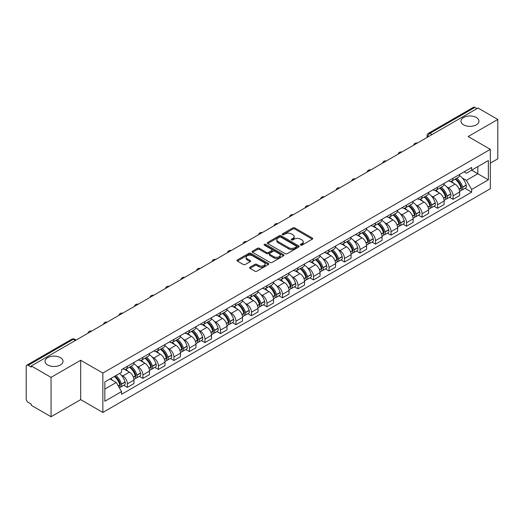 <?xml version="1.0" encoding="UTF-8"?>
<svg xmlns="http://www.w3.org/2000/svg" width="524" height="524" viewBox="0 0 524 524"><rect width="100%" height="100%" fill="white"/><g stroke="black" fill="none" stroke-linecap="round" stroke-linejoin="round"><path stroke-width="0.79" d="M300.599 245.153A0.963 0.557 0 0 0 301.968 245.153L312.33 239.167A1.382 0.799 0 0 0 312.736 238.603A1.382 0.799 0 0 0 312.33 238.04L294.77 227.901A1.382 0.799 0 0 0 292.818 227.901L282.449 233.887A0.963 0.557 0 0 0 282.167 234.28A0.963 0.557 0 0 0 282.449 234.673A0.963 0.557 0 0 0 283.818 234.673L285.154 233.901A4.415 2.548 0 0 1 291.403 233.901L292.864 234.745A4.415 2.548 0 0 1 294.161 236.547A4.415 2.548 0 0 1 292.864 238.355L291.527 239.127A0.963 0.557 0 0 0 291.239 239.52A0.963 0.557 0 0 0 291.527 239.913A0.963 0.557 0 0 0 292.89 239.913L294.233 239.141A4.415 2.548 0 0 1 300.475 239.141L301.942 239.985A4.415 2.548 0 0 1 303.232 241.787A4.415 2.548 0 0 1 301.942 243.594L300.599 244.367A0.963 0.557 0 0 0 300.317 244.76A0.963 0.557 0 0 0 300.599 245.153L300.599 244.367M60.398 357.63A9 5.194 0 0 0 50.592 356.503A9 5.194 0 0 0 45.038 361.305A9 5.194 0 0 0 47.671 364.979A9 5.194 0 0 0 57.476 366.099A9 5.194 0 0 0 63.031 361.305A9 5.194 0 0 0 60.398 357.63M476.329 117.494A9 5.194 0 0 0 466.524 116.367A9 5.194 0 0 0 460.969 121.168A9 5.194 0 0 0 463.602 124.843A9 5.194 0 0 0 473.408 125.97A9 5.194 0 0 0 478.962 121.168A9 5.194 0 0 0 476.329 117.494M249.981 267.227A1.382 0.799 0 0 0 249.575 267.79A1.382 0.799 0 0 0 249.981 268.353L254.906 271.196A1.382 0.799 0 0 0 256.858 271.196L268.373 264.548A1.382 0.799 0 0 0 268.779 263.985A1.382 0.799 0 0 0 268.373 263.421L250.813 253.282A1.382 0.799 0 0 0 248.861 253.282L237.346 259.93A1.382 0.799 0 0 0 236.94 260.493A1.382 0.799 0 0 0 237.346 261.057L243.3 264.489A1.382 0.799 0 0 0 245.245 264.489L250.177 261.646A1.382 0.799 0 0 0 250.577 261.083A1.382 0.799 0 0 0 250.177 260.52L247.223 258.817A3.694 2.129 0 0 1 246.142 257.31A3.694 2.129 0 0 1 248.422 255.339A3.694 2.129 0 0 1 252.444 255.804L264.004 262.478A3.694 2.129 0 0 1 265.092 263.985A3.694 2.129 0 0 1 262.812 265.956A3.694 2.129 0 0 1 258.784 265.491L256.858 264.378A1.382 0.799 0 0 0 254.906 264.378L249.981 267.227L249.981 268.353M102.848 373.068L80.676 360.27L51.051 377.372L31.27 365.955L478.019 108.023L497.8 119.446L468.174 136.548L490.346 149.347L102.848 373.068L102.848 412.44L490.346 188.719L490.346 149.347M285.252 253.675A1.382 0.799 0 0 0 287.204 253.675L298.719 247.027A1.382 0.799 0 0 0 299.125 246.463A1.382 0.799 0 0 0 298.719 245.9L281.159 235.761A1.382 0.799 0 0 0 279.207 235.761L267.692 242.409A1.382 0.799 0 0 0 267.286 242.972A1.382 0.799 0 0 0 267.692 243.536L285.252 253.675M264.712 245.363A0.963 0.557 0 0 1 265.688 245.501L265.688 244.354L283.55 254.664A1.382 0.799 0 0 1 283.949 255.227A1.382 0.799 0 0 1 283.55 255.791L272.035 262.439A1.382 0.799 0 0 1 270.083 262.439L252.516 252.293L252.516 251.166A1.382 0.799 0 0 0 252.116 251.73A1.382 0.799 0 0 0 252.516 252.293M252.516 251.166L257.448 248.324A1.382 0.799 0 0 1 259.4 248.324L266.519 252.437A1.382 0.799 0 0 0 268.471 252.437L271.74 250.551A1.382 0.799 0 0 0 272.146 249.987A1.382 0.799 0 0 0 271.74 249.424L264.325 245.14A0.963 0.557 0 0 1 264.044 244.747A0.963 0.557 0 0 1 264.64 244.23A0.963 0.557 0 0 1 265.688 244.354M51.051 377.372L51.051 416.744L31.27 405.327L31.27 404.174L28.191 402.399A2.81 1.624 -120 0 1 26.2 398.954L26.2 366.466A2.81 1.624 -120 0 1 26.783 365.182L71.814 339.185A2.81 1.624 60 0 1 73.222 339.323L28.191 365.32A2.81 1.624 -120 0 0 26.783 365.182M490.346 163.121L497.8 158.818L497.8 119.446M51.051 416.744L80.676 399.642L102.848 412.44M31.27 365.955L31.27 367.101L28.191 365.32M431.992 134.596L429.903 133.391A2.81 1.624 60 0 0 428.494 133.253L473.532 107.256A2.81 1.624 60 0 1 474.934 107.394L429.903 133.391A2.81 1.624 120 0 0 427.918 136.836L427.918 136.954M477.023 108.599L474.934 107.394M453.064 178.219A6.465 3.734 60 0 1 451.727 181.121L458.29 177.335A6.465 3.734 -120 0 0 459.627 174.427M446.841 186.963L448.492 187.919A6.465 3.734 60 0 1 453.064 195.838L459.627 192.053A6.465 3.734 -120 0 0 455.055 184.127L450.358 181.415M459.627 192.053L459.627 195.55L453.064 199.336L449.507 197.286M451.727 181.121A6.465 3.734 60 0 1 448.544 180.826M453.064 195.838L453.064 199.336M437.56 187.173A6.465 3.734 60 0 1 436.217 190.074L442.78 186.289A6.465 3.734 -120 0 0 444.116 183.38M433.996 206.24L437.56 208.29L444.116 204.504L444.116 201A6.465 3.734 -120 0 0 439.544 193.081L434.848 190.369M436.217 190.074A6.465 3.734 60 0 1 433.034 189.78M431.331 195.917L432.988 196.873A6.465 3.734 60 0 1 437.56 204.792L437.56 208.29M422.049 196.127A6.465 3.734 60 0 1 420.713 199.028L427.27 195.242A6.465 3.734 -120 0 0 428.612 192.334M418.493 215.194L422.049 217.244L428.612 213.458L428.612 209.954A6.465 3.734 -120 0 0 424.04 202.035L419.344 199.323M420.713 199.028A6.465 3.734 60 0 1 417.53 198.734M415.82 204.871L417.477 205.821A6.465 3.734 60 0 1 422.049 213.746L422.049 217.244M406.539 205.081A6.465 3.734 60 0 1 405.203 207.982L411.766 204.19A6.465 3.734 -120 0 0 413.102 201.288M402.982 224.148L406.539 226.198L413.102 222.412L413.102 218.908A6.465 3.734 -120 0 0 408.53 210.989L403.834 208.277M405.203 207.982A6.465 3.734 60 0 1 402.019 207.687M400.316 213.825L401.967 214.774A6.465 3.734 60 0 1 406.539 222.7L406.539 226.198M391.035 214.028A6.465 3.734 60 0 1 389.692 216.936L396.255 213.144A6.465 3.734 -120 0 0 397.592 210.242M387.478 233.095L391.035 235.152L397.598 231.366L397.598 227.861A6.465 3.734 -120 0 0 393.02 219.942L388.323 217.231M389.692 216.936A6.465 3.734 60 0 1 386.509 216.641M384.806 222.779L386.463 223.728A6.465 3.734 60 0 1 391.035 231.654L391.035 235.152M375.525 222.982A6.465 3.734 60 0 1 374.188 225.89L380.745 222.097A6.465 3.734 -120 0 0 382.088 219.196M371.968 242.049L375.525 244.105L382.088 240.32L382.088 236.815A6.465 3.734 -120 0 0 377.516 228.896L372.819 226.185M374.188 225.89A6.465 3.734 60 0 1 371.005 225.595M369.302 231.726L370.953 232.682A6.465 3.734 60 0 1 375.525 240.608L375.525 244.105M360.021 231.936A6.465 3.734 60 0 1 358.678 234.844L365.241 231.051A6.465 3.734 -120 0 0 366.577 228.15M356.458 251.003L360.021 253.059L366.577 249.273L366.577 245.769A6.465 3.734 -120 0 0 362.005 237.85L357.309 235.138M358.678 234.844A6.465 3.734 60 0 1 355.495 234.549M353.792 240.68L355.442 241.636A6.465 3.734 60 0 1 360.021 249.555L360.021 253.059M344.51 240.889A6.465 3.734 60 0 1 343.168 243.798L349.731 240.005A6.465 3.734 -120 0 0 351.073 237.103M340.954 259.956L344.51 262.013L351.073 258.227L351.073 254.723A6.465 3.734 -120 0 0 346.502 246.804L341.805 244.092M343.168 243.798A6.465 3.734 60 0 1 339.984 243.503M338.281 249.634L339.938 250.59A6.465 3.734 60 0 1 344.51 258.509L344.51 262.013M329 249.843A6.465 3.734 60 0 1 327.664 252.745L334.227 248.959A6.465 3.734 -120 0 0 335.563 246.057M325.443 268.91L329 270.967L335.563 267.181L335.563 263.677A6.465 3.734 -120 0 0 330.991 255.758L326.295 253.046M327.664 252.745A6.465 3.734 60 0 1 324.48 252.457M322.777 258.587L324.428 259.544A6.465 3.734 60 0 1 329 267.463L329 270.967M313.496 258.797A6.465 3.734 60 0 1 312.153 261.699L318.716 257.913A6.465 3.734 -120 0 0 320.053 255.011M309.939 277.864L313.496 279.921L320.053 276.128L320.053 272.631A6.465 3.734 -120 0 0 315.481 264.712L310.784 262M312.153 261.699A6.465 3.734 60 0 1 308.97 261.411M307.267 267.541L308.924 268.498A6.465 3.734 60 0 1 313.496 276.417L313.496 279.921M297.986 267.751A6.465 3.734 60 0 1 296.649 270.653L303.206 266.867A6.465 3.734 -120 0 0 304.549 263.965M294.429 286.818L297.986 288.875L304.549 285.082L304.549 281.584A6.465 3.734 -120 0 0 299.977 273.666L295.281 270.954M296.649 270.653A6.465 3.734 60 0 1 293.466 270.364M291.757 276.495L293.414 277.451A6.465 3.734 60 0 1 297.986 285.37L297.986 288.875M282.475 276.705A6.465 3.734 60 0 1 281.139 279.606L287.702 275.821A6.465 3.734 -120 0 0 289.038 272.919M278.919 295.772L282.475 297.829L289.038 294.036L289.038 290.538A6.465 3.734 -120 0 0 284.466 282.619L279.77 279.908M281.139 279.606A6.465 3.734 60 0 1 277.956 279.318M276.253 285.449L277.903 286.405A6.465 3.734 60 0 1 282.475 294.324L282.475 297.829M266.971 285.659A6.465 3.734 60 0 1 265.629 288.56L272.192 284.774A6.465 3.734 -120 0 0 273.528 281.873M263.415 304.726L266.971 306.782L273.535 302.99L273.535 299.492A6.465 3.734 -120 0 0 268.956 291.573L264.26 288.862M265.629 288.56A6.465 3.734 60 0 1 262.445 288.272M260.742 294.403L262.4 295.359A6.465 3.734 60 0 1 266.971 303.278L266.971 306.782M251.461 294.612A6.465 3.734 60 0 1 250.125 297.514L256.681 293.728A6.465 3.734 -120 0 0 258.024 290.827M247.904 313.68L251.461 315.73L258.024 311.944L258.024 308.446A6.465 3.734 -120 0 0 253.452 300.521L248.756 297.815M250.125 297.514A6.465 3.734 60 0 1 246.942 297.226M245.239 303.357L246.889 304.313A6.465 3.734 60 0 1 251.461 312.232L251.461 315.73M235.957 303.566A6.465 3.734 60 0 1 234.614 306.468L241.178 302.682A6.465 3.734 -120 0 0 242.514 299.78M232.394 322.633L235.957 324.683L242.514 320.898L242.514 317.4A6.465 3.734 -120 0 0 237.942 309.474L233.246 306.763M234.614 306.468A6.465 3.734 60 0 1 231.431 306.173M229.728 312.311L231.379 313.267A6.465 3.734 60 0 1 235.957 321.186L235.957 324.683M220.447 312.52A6.465 3.734 60 0 1 219.111 315.422L225.667 311.636A6.465 3.734 -120 0 0 227.01 308.728M216.89 331.587L220.447 333.637L227.01 329.851L227.01 326.354A6.465 3.734 -120 0 0 222.438 318.428L217.742 315.717M219.111 315.422A6.465 3.734 60 0 1 215.921 315.127M214.218 321.264L215.875 322.221A6.465 3.734 60 0 1 220.447 330.14L220.447 333.637M204.936 321.474A6.465 3.734 60 0 1 203.6 324.376L210.163 320.59A6.465 3.734 -120 0 0 211.499 317.682M201.38 340.541L204.936 342.591L211.499 338.805L211.499 335.301A6.465 3.734 -120 0 0 206.928 327.382L202.231 324.67M203.6 324.376A6.465 3.734 60 0 1 200.417 324.081M198.714 330.218L200.364 331.175A6.465 3.734 60 0 1 204.936 339.094L204.936 342.591M189.433 330.428A6.465 3.734 60 0 1 188.09 333.329L194.653 329.544A6.465 3.734 -120 0 0 195.989 326.635M185.876 349.495L189.433 351.545L195.989 347.759L195.989 344.255A6.465 3.734 -120 0 0 191.417 336.336L186.721 333.624M188.09 333.329A6.465 3.734 60 0 1 184.907 333.035M183.203 339.172L184.861 340.122A6.465 3.734 60 0 1 189.433 348.047L189.433 351.545M173.922 339.382A6.465 3.734 60 0 1 172.586 342.283L179.143 338.491A6.465 3.734 -120 0 0 180.485 335.589M170.366 358.449L173.922 360.499L180.485 356.713L180.485 353.209A6.465 3.734 -120 0 0 175.913 345.29L171.217 342.578M172.586 342.283A6.465 3.734 60 0 1 169.403 341.989M167.693 348.126L169.35 349.076A6.465 3.734 60 0 1 173.922 357.001L173.922 360.499M158.412 348.336A6.465 3.734 60 0 1 157.076 351.237L163.639 347.445A6.465 3.734 -120 0 0 164.975 344.543M154.855 367.396L158.412 369.453L164.975 365.667L164.975 362.163A6.465 3.734 -120 0 0 160.403 354.244L155.707 351.532M157.076 351.237A6.465 3.734 60 0 1 153.892 350.942M152.189 357.08L153.84 358.03A6.465 3.734 60 0 1 158.412 365.955L158.412 369.453M142.908 357.283A6.465 3.734 60 0 1 141.565 360.191L148.128 356.399A6.465 3.734 -120 0 0 149.471 353.497M139.351 376.35L142.908 378.407L149.471 374.621L149.471 371.116A6.465 3.734 -120 0 0 144.893 363.197L140.196 360.486M141.565 360.191A6.465 3.734 60 0 1 138.382 359.896M136.679 366.027L138.336 366.983A6.465 3.734 60 0 1 142.908 374.909L142.908 378.407M127.398 366.237A6.465 3.734 60 0 1 126.061 369.145L132.618 365.352A6.465 3.734 -120 0 0 133.961 362.451M123.841 385.304L127.398 387.36L133.961 383.575L133.961 380.07A6.465 3.734 -120 0 0 129.389 372.151L124.692 369.44M126.061 369.145A6.465 3.734 60 0 1 122.878 368.85M121.175 374.981L122.826 375.937A6.465 3.734 60 0 1 127.398 383.856L127.398 387.36M464.048 171.879L466.386 173.221L488.355 160.541L477.816 166.625L477.816 173.739L466.386 180.341L462.345 178.009M104.833 389.083L116.263 382.481L121.535 391.605L104.833 401.246L104.833 381.963L121.535 372.322L121.535 369.623L471.652 167.483L471.652 170.182L488.355 179.824L471.652 189.465L466.386 180.341M488.355 160.541L488.355 179.824M121.535 391.605L121.535 394.303L471.652 192.164L471.652 189.465M80.676 360.27L80.676 399.642M116.263 382.481L110.099 378.924M465.017 188.332L471.652 192.164M300.986 245.291L301.942 244.741A4.415 2.548 0 0 0 303.232 242.939L303.232 241.787M294.161 236.547L294.161 237.7A4.415 2.548 0 0 1 292.864 239.501L291.907 240.051M312.317 239.18L294.77 229.047A1.382 0.799 0 0 0 292.818 229.047L282.836 234.811M298.719 245.9L298.719 247.027L281.159 236.907A1.382 0.799 0 0 0 279.207 236.907L267.712 243.549M296.283 246.856A0.963 0.557 0 0 0 296.564 246.463A0.963 0.557 0 0 0 296.283 246.07L280.864 237.169A0.963 0.557 0 0 0 279.495 237.169L278.08 237.988A4.415 2.548 0 0 0 276.79 239.789A4.415 2.548 0 0 0 278.08 241.59L288.619 247.675A4.415 2.548 0 0 0 294.868 247.675L296.283 246.856L296.283 248.009A0.963 0.557 0 0 0 296.564 247.61L296.564 246.463M276.79 239.789L276.79 240.935A4.415 2.548 0 0 0 278.08 242.736L278.08 241.59M296.283 248.009L294.868 248.821A4.415 2.548 0 0 1 288.619 248.821L278.08 242.736M252.535 252.306L257.448 249.47L257.448 248.324M272.146 249.987L272.146 251.134A1.382 0.799 0 0 1 271.74 251.697L268.471 253.583A1.382 0.799 0 0 1 266.519 253.583L259.4 249.47A1.382 0.799 0 0 0 257.448 249.47M265.688 245.501L283.53 255.797M273.914 256.701A3.694 2.129 0 0 0 277.936 257.166A3.694 2.129 0 0 0 280.216 255.195A3.694 2.129 0 0 0 279.135 253.688L275.061 251.337A1.382 0.799 0 0 0 273.109 251.337L269.84 253.223A1.382 0.799 0 0 0 269.434 253.786A1.382 0.799 0 0 0 269.84 254.35L273.914 256.701L273.914 257.854A3.694 2.129 0 0 0 277.936 258.312A3.694 2.129 0 0 0 280.216 256.347L280.216 255.195M269.434 253.786L269.434 254.939A1.382 0.799 0 0 0 269.84 255.502L269.84 254.35M273.914 257.854L269.84 255.502M265.092 263.985L265.092 265.131A3.694 2.129 0 0 1 262.812 267.102A3.694 2.129 0 0 1 258.784 266.637L256.858 265.53A1.382 0.799 0 0 0 254.906 265.53L250 268.36M246.142 257.31L246.142 258.456A3.694 2.129 0 0 0 247.223 259.963L247.223 258.817M250.158 261.659L247.223 259.963M268.353 264.561L250.813 254.428A1.382 0.799 0 0 0 248.861 254.428L237.365 261.063M455.507 178.939A8.856 5.116 60 0 1 455.553 178.966A8.856 5.116 60 0 1 461.375 186.911L461.428 187.094A1.723 0.996 60 0 1 461.159 188.45A1.723 0.996 60 0 1 461.12 188.47M455.12 179.162A10.683 6.17 60 0 1 460.989 187.978L461.041 188.162A3.55 2.05 60 0 1 460.485 190.946L459.6 191.457M461.087 190.166A3.55 2.05 -120 0 0 462.07 190.029A3.55 2.05 -120 0 0 462.633 187.245L462.581 187.061A10.683 6.17 -120 0 0 456.712 178.245M459.496 175.566A10.683 6.17 60 0 1 466.209 184.965L466.262 185.149A3.55 2.05 60 0 1 465.698 187.933L462.07 190.029M451.472 181.245A10.683 6.17 60 0 1 453.705 183.348M458.9 183.367L460.262 184.153M439.996 187.893A8.856 5.116 60 0 1 440.042 187.919A8.856 5.116 60 0 1 445.872 195.865L445.924 196.048A1.723 0.996 60 0 1 445.649 197.397A1.723 0.996 60 0 1 445.61 197.424M439.61 188.116A10.683 6.17 60 0 1 445.485 196.932L445.538 197.116A3.55 2.05 60 0 1 444.974 199.899L444.09 200.41M445.583 199.113A3.55 2.05 -120 0 0 446.566 198.982A3.55 2.05 -120 0 0 447.123 196.199L447.07 196.015A10.683 6.17 -120 0 0 441.201 187.199M443.985 184.52A10.683 6.17 60 0 1 450.699 193.919L450.751 194.103A3.55 2.05 60 0 1 450.195 196.886L446.566 198.982M435.968 190.199A10.683 6.17 60 0 1 438.195 192.301M443.396 192.321L444.758 193.107M424.492 196.847A8.856 5.116 60 0 1 424.538 196.873A8.856 5.116 60 0 1 430.361 204.819L430.414 205.002A1.723 0.996 60 0 1 430.145 206.351A1.723 0.996 60 0 1 430.106 206.377M424.106 197.07A10.683 6.17 60 0 1 429.975 205.886L430.027 206.07A3.55 2.05 60 0 1 429.464 208.853L428.586 209.364M430.073 208.067A3.55 2.05 -120 0 0 431.056 207.936A3.55 2.05 -120 0 0 431.619 205.153L431.566 204.969A10.683 6.17 -120 0 0 425.691 196.153M428.475 193.474A10.683 6.17 60 0 1 435.195 202.873L435.248 203.057A3.55 2.05 60 0 1 434.684 205.84L431.056 207.936M420.458 199.153A10.683 6.17 60 0 1 422.691 201.255M427.885 201.275L429.248 202.061M408.982 205.801A8.856 5.116 60 0 1 409.028 205.821A8.856 5.116 60 0 1 414.857 213.772L414.91 213.956A1.723 0.996 60 0 1 414.635 215.305A1.723 0.996 60 0 1 414.595 215.325M408.596 206.024A10.683 6.17 60 0 1 414.464 214.84L414.517 215.023A3.55 2.05 60 0 1 413.96 217.807L413.076 218.318M414.563 217.021A3.55 2.05 -120 0 0 415.552 216.89A3.55 2.05 -120 0 0 416.108 214.1L416.056 213.916A10.683 6.17 -120 0 0 410.187 205.107M412.971 202.428A10.683 6.17 60 0 1 419.685 211.827L419.737 212.01A3.55 2.05 60 0 1 419.18 214.794L415.552 216.89M404.954 208.107A10.683 6.17 60 0 1 407.181 210.209M412.375 210.229L413.737 211.015M393.472 214.755A8.856 5.116 60 0 1 393.517 214.774A8.856 5.116 60 0 1 399.347 222.726L399.399 222.91A1.723 0.996 60 0 1 399.124 224.259A1.723 0.996 60 0 1 399.085 224.279M393.085 214.978A10.683 6.17 60 0 1 398.961 223.794L399.013 223.977A3.55 2.05 60 0 1 398.45 226.761L397.565 227.272M399.059 225.975A3.55 2.05 -120 0 0 400.041 225.844A3.55 2.05 -120 0 0 400.605 223.054L400.552 222.87A10.683 6.17 -120 0 0 394.677 214.054M397.461 211.382A10.683 6.17 60 0 1 404.181 220.781L404.233 220.964A3.55 2.05 60 0 1 403.67 223.748L400.041 225.844M389.443 217.06A10.683 6.17 60 0 1 391.677 219.163M396.871 219.176L398.233 219.969M377.968 223.702A8.856 5.116 60 0 1 378.014 223.728A8.856 5.116 60 0 1 383.837 231.68L383.889 231.863A1.723 0.996 60 0 1 383.62 233.213A1.723 0.996 60 0 1 383.581 233.232M377.581 223.931A10.683 6.17 60 0 1 383.45 232.748L383.502 232.931A3.55 2.05 60 0 1 382.939 235.715L382.061 236.226M383.548 234.929A3.55 2.05 -120 0 0 384.531 234.798A3.55 2.05 -120 0 0 385.094 232.008L385.042 231.824A10.683 6.17 -120 0 0 379.173 223.008M381.95 220.329A10.683 6.17 60 0 1 388.67 229.728L388.723 229.918A3.55 2.05 60 0 1 388.16 232.702L384.531 234.798M373.933 226.014A10.683 6.17 60 0 1 376.166 228.117M381.361 228.13L382.723 228.916M362.457 232.656A8.856 5.116 60 0 1 362.503 232.682A8.856 5.116 60 0 1 368.333 240.634L368.385 240.817A1.723 0.996 60 0 1 368.11 242.167A1.723 0.996 60 0 1 368.071 242.186M362.071 232.885A10.683 6.17 60 0 1 367.94 241.695L367.992 241.878A3.55 2.05 60 0 1 367.435 244.669L366.551 245.18M368.045 243.883A3.55 2.05 -120 0 0 369.027 243.752A3.55 2.05 -120 0 0 369.584 240.961L369.531 240.778A10.683 6.17 -120 0 0 363.663 231.962M366.446 229.283A10.683 6.17 60 0 1 373.16 238.682L373.212 238.865A3.55 2.05 60 0 1 372.656 241.656L369.027 243.752M358.429 234.968A10.683 6.17 60 0 1 360.656 237.071M365.85 237.084L367.213 237.87M346.954 241.61A8.856 5.116 60 0 1 346.993 241.636A8.856 5.116 60 0 1 352.822 249.588L352.875 249.771A1.723 0.996 60 0 1 352.606 251.12A1.723 0.996 60 0 1 352.567 251.14M346.561 241.833A10.683 6.17 60 0 1 352.436 250.649L352.488 250.832A3.55 2.05 60 0 1 351.925 253.623L351.041 254.133M352.534 252.837A3.55 2.05 -120 0 0 353.517 252.706A3.55 2.05 -120 0 0 354.08 249.915L354.028 249.732A10.683 6.17 -120 0 0 348.152 240.916M350.936 238.237A10.683 6.17 60 0 1 357.656 247.636L357.709 247.819A3.55 2.05 60 0 1 357.145 250.61L353.517 252.706M342.919 243.915A10.683 6.17 60 0 1 345.152 246.025M350.346 246.038L351.709 246.824M331.443 250.564A8.856 5.116 60 0 1 331.489 250.59A8.856 5.116 60 0 1 337.312 258.542L337.364 258.725A1.723 0.996 60 0 1 337.096 260.074A1.723 0.996 60 0 1 337.056 260.094M331.057 250.786A10.683 6.17 60 0 1 336.925 259.603L336.978 259.786A3.55 2.05 60 0 1 336.421 262.576L335.537 263.087M337.024 261.79A3.55 2.05 -120 0 0 338.006 261.659A3.55 2.05 -120 0 0 338.57 258.869L338.517 258.686A10.683 6.17 -120 0 0 332.648 249.869M335.432 247.19A10.683 6.17 60 0 1 342.146 256.59L342.198 256.773A3.55 2.05 60 0 1 341.635 259.563L338.006 261.659M327.408 252.869A10.683 6.17 60 0 1 329.642 254.978M334.836 254.992L336.198 255.778M315.933 259.518A8.856 5.116 60 0 1 315.979 259.544A8.856 5.116 60 0 1 321.808 267.489L321.86 267.679A1.723 0.996 60 0 1 321.585 269.028A1.723 0.996 60 0 1 321.546 269.048M315.546 259.74A10.683 6.17 60 0 1 321.422 268.557L321.474 268.74A3.55 2.05 60 0 1 320.911 271.53L320.026 272.041M321.52 270.744A3.55 2.05 -120 0 0 322.502 270.613A3.55 2.05 -120 0 0 323.059 267.823L323.007 267.64A10.683 6.17 -120 0 0 317.138 258.823M319.922 256.144A10.683 6.17 60 0 1 326.635 265.544L326.688 265.727A3.55 2.05 60 0 1 326.131 268.517L322.502 270.613M311.904 261.823A10.683 6.17 60 0 1 314.131 263.932M319.332 263.945L320.695 264.731M300.429 268.471A8.856 5.116 60 0 1 300.475 268.498A8.856 5.116 60 0 1 306.298 276.443L306.35 276.626A1.723 0.996 60 0 1 306.082 277.982A1.723 0.996 60 0 1 306.042 278.002M300.042 268.694A10.683 6.17 60 0 1 305.911 277.51L305.964 277.694A3.55 2.05 60 0 1 305.4 280.484L304.523 280.995M306.009 279.698A3.55 2.05 -120 0 0 306.992 279.567A3.55 2.05 -120 0 0 307.555 276.777L307.503 276.593A10.683 6.17 -120 0 0 301.627 267.777M304.411 265.098A10.683 6.17 60 0 1 311.132 274.497L311.184 274.681A3.55 2.05 60 0 1 310.621 277.471L306.992 279.567M296.394 270.777A10.683 6.17 60 0 1 298.628 272.886M303.822 272.899L305.184 273.685M284.918 277.425A8.856 5.116 60 0 1 284.964 277.451A8.856 5.116 60 0 1 290.794 285.397L290.846 285.58A1.723 0.996 60 0 1 290.571 286.936A1.723 0.996 60 0 1 290.532 286.956M284.532 277.648A10.683 6.17 60 0 1 290.401 286.464L290.453 286.648A3.55 2.05 60 0 1 289.896 289.438L289.012 289.942M290.499 288.652A3.55 2.05 -120 0 0 291.488 288.514A3.55 2.05 -120 0 0 292.045 285.731L291.992 285.547A10.683 6.17 -120 0 0 286.124 276.731M288.907 274.052A10.683 6.17 60 0 1 295.621 283.451L295.674 283.635A3.55 2.05 60 0 1 295.117 286.425L291.488 288.514M280.89 279.731A10.683 6.17 60 0 1 283.117 281.84M288.311 281.853L289.674 282.639M269.408 286.379A8.856 5.116 60 0 1 269.454 286.405A8.856 5.116 60 0 1 275.283 294.35L275.336 294.534A1.723 0.996 60 0 1 275.061 295.89A1.723 0.996 60 0 1 275.028 295.909M269.022 286.602A10.683 6.17 60 0 1 274.897 295.418L274.949 295.602A3.55 2.05 60 0 1 274.386 298.392L273.502 298.896M274.995 297.606A3.55 2.05 -120 0 0 275.978 297.468A3.55 2.05 -120 0 0 276.541 294.685L276.489 294.501A10.683 6.17 -120 0 0 270.613 285.685M273.397 283.006A10.683 6.17 60 0 1 280.117 292.405L280.17 292.589A3.55 2.05 60 0 1 279.606 295.379L275.978 297.468M265.38 288.685A10.683 6.17 60 0 1 267.613 290.794M272.808 290.807L274.17 291.593M253.904 295.333A8.856 5.116 60 0 1 253.95 295.359A8.856 5.116 60 0 1 259.773 303.304L259.825 303.488A1.723 0.996 60 0 1 259.557 304.844A1.723 0.996 60 0 1 259.518 304.863M253.518 295.556A10.683 6.17 60 0 1 259.387 304.372L259.439 304.555A3.55 2.05 60 0 1 258.882 307.346L257.998 307.85M259.485 306.56A3.55 2.05 -120 0 0 260.467 306.422A3.55 2.05 -120 0 0 261.031 303.638L260.978 303.455A10.683 6.17 -120 0 0 255.109 294.639M257.887 291.96A10.683 6.17 60 0 1 264.607 301.359L264.659 301.542A3.55 2.05 60 0 1 264.096 304.333L260.467 306.422M249.869 297.639A10.683 6.17 60 0 1 252.103 299.748M257.297 299.761L258.659 300.547M238.394 304.287A8.856 5.116 60 0 1 238.44 304.313A8.856 5.116 60 0 1 244.269 312.258L244.322 312.442A1.723 0.996 60 0 1 244.046 313.797A1.723 0.996 60 0 1 244.007 313.817M238.007 304.51A10.683 6.17 60 0 1 243.883 313.326L243.935 313.509A3.55 2.05 60 0 1 243.372 316.293L242.488 316.804M243.981 315.514A3.55 2.05 -120 0 0 244.963 315.376A3.55 2.05 -120 0 0 245.52 312.592L245.468 312.409A10.683 6.17 -120 0 0 239.599 303.593M242.383 300.914A10.683 6.17 60 0 1 249.097 310.313L249.149 310.496A3.55 2.05 60 0 1 248.592 313.28L244.963 315.376M234.366 306.592A10.683 6.17 60 0 1 236.593 308.702M241.787 308.715L243.149 309.501M222.89 313.241A8.856 5.116 60 0 1 222.929 313.267A8.856 5.116 60 0 1 228.759 321.212L228.811 321.395A1.723 0.996 60 0 1 228.543 322.751A1.723 0.996 60 0 1 228.503 322.771M222.497 313.463A10.683 6.17 60 0 1 228.372 322.28L228.425 322.463A3.55 2.05 60 0 1 227.861 325.247L226.984 325.758M228.471 324.467A3.55 2.05 -120 0 0 229.453 324.33A3.55 2.05 -120 0 0 230.016 321.546L229.964 321.363A10.683 6.17 -120 0 0 224.089 312.546M226.872 309.867A10.683 6.17 60 0 1 233.593 319.267L233.645 319.45A3.55 2.05 60 0 1 233.082 322.234L229.453 324.33M218.855 315.546A10.683 6.17 60 0 1 221.089 317.655M226.283 317.668L227.645 318.454M207.38 322.195A8.856 5.116 60 0 1 207.425 322.221A8.856 5.116 60 0 1 213.255 330.166L213.301 330.349A1.723 0.996 60 0 1 213.032 331.705A1.723 0.996 60 0 1 212.993 331.725M206.993 322.417A10.683 6.17 60 0 1 212.862 331.233L212.914 331.417A3.55 2.05 60 0 1 212.358 334.201L211.473 334.712M212.96 333.421A3.55 2.05 -120 0 0 213.943 333.284A3.55 2.05 -120 0 0 214.506 330.5L214.454 330.317A10.683 6.17 -120 0 0 208.585 321.5M211.369 318.821A10.683 6.17 60 0 1 218.082 328.221L218.135 328.404A3.55 2.05 60 0 1 217.571 331.188L213.943 333.284M203.345 324.5A10.683 6.17 60 0 1 205.578 326.603M210.772 326.622L212.135 327.408M191.869 331.148A8.856 5.116 60 0 1 191.915 331.175A8.856 5.116 60 0 1 197.744 339.12L197.797 339.303A1.723 0.996 60 0 1 197.522 340.652A1.723 0.996 60 0 1 197.483 340.679M191.483 331.371A10.683 6.17 60 0 1 197.358 340.187L197.41 340.371A3.55 2.05 60 0 1 196.847 343.154L195.963 343.665M197.456 342.369A3.55 2.05 -120 0 0 198.439 342.238A3.55 2.05 -120 0 0 198.996 339.454L198.943 339.27A10.683 6.17 -120 0 0 193.074 330.454M195.858 327.775A10.683 6.17 60 0 1 202.572 337.174L202.624 337.358A3.55 2.05 60 0 1 202.067 340.142L198.439 342.238M187.841 333.454A10.683 6.17 60 0 1 190.068 335.556M195.269 335.576L196.631 336.362M176.365 340.102A8.856 5.116 60 0 1 176.411 340.128A8.856 5.116 60 0 1 182.234 348.074L182.287 348.257A1.723 0.996 60 0 1 182.018 349.606A1.723 0.996 60 0 1 181.979 349.632M175.979 340.325A10.683 6.17 60 0 1 181.848 349.141L181.9 349.325A3.55 2.05 60 0 1 181.337 352.108L180.459 352.619M181.946 351.322A3.55 2.05 -120 0 0 182.928 351.191A3.55 2.05 -120 0 0 183.492 348.401L183.439 348.218A10.683 6.17 -120 0 0 177.564 339.408M180.348 336.729A10.683 6.17 60 0 1 187.068 346.128L187.12 346.312A3.55 2.05 60 0 1 186.557 349.095L182.928 351.191M172.331 342.408A10.683 6.17 60 0 1 174.564 344.51M179.758 344.53L181.121 345.316M160.855 349.056A8.856 5.116 60 0 1 160.901 349.076A8.856 5.116 60 0 1 166.73 357.027L166.783 357.211A1.723 0.996 60 0 1 166.508 358.56A1.723 0.996 60 0 1 166.468 358.58M160.468 349.279A10.683 6.17 60 0 1 166.337 358.095L166.39 358.278A3.55 2.05 60 0 1 165.833 361.062L164.949 361.573M166.435 360.276A3.55 2.05 -120 0 0 167.425 360.145A3.55 2.05 -120 0 0 167.981 357.355L167.929 357.171A10.683 6.17 -120 0 0 162.06 348.355M164.844 345.683A10.683 6.17 60 0 1 171.558 355.082L171.61 355.265A3.55 2.05 60 0 1 171.053 358.049L167.425 360.145M156.827 351.362A10.683 6.17 60 0 1 159.054 353.464M164.248 353.484L165.61 354.27M145.345 358.003A8.856 5.116 60 0 1 145.39 358.03A8.856 5.116 60 0 1 151.22 365.981L151.272 366.165A1.723 0.996 60 0 1 150.997 367.514A1.723 0.996 60 0 1 150.964 367.534M144.958 358.233A10.683 6.17 60 0 1 150.833 367.049L150.886 367.232A3.55 2.05 60 0 1 150.323 370.016L149.438 370.527M150.932 369.23A3.55 2.05 -120 0 0 151.914 369.099A3.55 2.05 -120 0 0 152.477 366.309L152.425 366.125A10.683 6.17 -120 0 0 146.55 357.309M149.333 354.63A10.683 6.17 60 0 1 156.054 364.036L156.106 364.219A3.55 2.05 60 0 1 155.543 367.003L151.914 369.099M141.316 360.316A10.683 6.17 60 0 1 143.55 362.418M148.744 362.431L150.106 363.224M129.841 366.957A8.856 5.116 60 0 1 129.887 366.983A8.856 5.116 60 0 1 135.709 374.935L135.762 375.119A1.723 0.996 60 0 1 135.493 376.468A1.723 0.996 60 0 1 135.454 376.487M129.454 367.186A10.683 6.17 60 0 1 135.323 375.996L135.375 376.18A3.55 2.05 60 0 1 134.819 378.97L133.934 379.481M135.421 378.184A3.55 2.05 -120 0 0 136.404 378.053A3.55 2.05 -120 0 0 136.967 375.263L136.915 375.079A10.683 6.17 -120 0 0 131.046 366.263M133.823 363.584A10.683 6.17 60 0 1 140.543 372.983L140.596 373.167A3.55 2.05 60 0 1 140.032 375.957L136.404 378.053M125.806 369.269A10.683 6.17 60 0 1 128.039 371.372M133.234 371.385L134.596 372.171M114.808 376.206A8.856 5.116 60 0 1 120.206 383.889L120.258 384.072A1.723 0.996 60 0 1 119.983 385.422A1.723 0.996 60 0 1 119.944 385.441M114.356 376.468A10.683 6.17 60 0 1 119.819 384.95L119.872 385.133A3.55 2.05 60 0 1 119.38 387.878M119.917 387.138A3.55 2.05 -120 0 0 120.9 387.007A3.55 2.05 -120 0 0 121.457 384.216L121.404 384.033A10.683 6.17 -120 0 0 115.948 375.544M119.577 373.455A10.683 6.17 60 0 1 125.033 381.937L125.085 382.12A3.55 2.05 60 0 1 124.529 384.911L120.9 387.007M110.734 378.557A10.683 6.17 60 0 1 112.529 380.326M117.723 380.339L119.086 381.125M428.016 136.895L427.918 136.836A2.81 1.624 0 0 1 427.093 135.69L427.093 137.426M142.908 374.909L149.471 371.116M158.412 365.955L164.975 362.163M173.922 357.001L180.485 353.209M189.433 348.047L195.989 344.255M204.936 339.094L211.499 335.301M220.447 330.14L227.01 326.354M235.957 321.186L242.514 317.4M251.461 312.232L258.024 308.446M266.971 303.278L273.535 299.492M282.475 294.324L289.038 290.538M297.986 285.37L304.549 281.584M313.496 276.417L320.053 272.631M329 267.463L335.563 263.677M344.51 258.509L351.073 254.723M360.021 249.555L366.577 245.769M375.525 240.608L382.088 236.815M391.035 231.654L397.598 227.861M406.539 222.7L413.102 218.908M422.049 213.746L428.612 209.954M437.56 204.792L444.116 201M127.398 383.856L133.961 380.07M122.826 375.937L129.389 372.151M138.336 366.983L144.893 363.197M153.84 358.03L160.403 354.244M169.35 349.076L175.913 345.29M184.861 340.122L191.417 336.336M200.364 331.175L206.928 327.382M215.875 322.221L222.438 318.428M231.379 313.267L237.942 309.474M246.889 304.313L253.452 300.521M262.4 295.359L268.956 291.573M277.903 286.405L284.466 282.619M293.414 277.451L299.977 273.666M308.924 268.498L315.481 264.712M324.428 259.544L330.991 255.758M339.938 250.59L346.502 246.804M355.442 241.636L362.005 237.85M370.953 232.682L377.516 228.896M386.463 223.728L393.02 219.942M401.967 214.774L408.53 210.989M417.477 205.821L424.04 202.035M432.988 196.873L439.544 193.081M448.492 187.919L455.055 184.127M417.006 143.249A2.81 1.624 120 0 0 415.761 143.969M401.495 152.202A2.81 1.624 120 0 0 400.257 152.923M385.991 161.156A2.81 1.624 120 0 0 384.747 161.877M370.481 170.11A2.81 1.624 120 0 0 369.237 170.831M354.971 179.064A2.81 1.624 120 0 0 353.733 179.778M339.467 188.018A2.81 1.624 120 0 0 338.222 188.732M323.956 196.972A2.81 1.624 120 0 0 322.712 197.686M308.446 205.925A2.81 1.624 120 0 0 307.208 206.639M292.942 214.879A2.81 1.624 120 0 0 291.698 215.593M277.432 223.833A2.81 1.624 120 0 0 276.194 224.547M261.928 232.787A2.81 1.624 120 0 0 260.683 233.501M246.418 241.741A2.81 1.624 120 0 0 245.173 242.455M230.907 250.688A2.81 1.624 120 0 0 229.669 251.409M215.403 259.642A2.81 1.624 120 0 0 214.159 260.363M199.893 268.596A2.81 1.624 120 0 0 198.648 269.316M184.383 277.55A2.81 1.624 120 0 0 183.145 278.27M168.879 286.504A2.81 1.624 120 0 0 167.634 287.224M153.368 295.457A2.81 1.624 120 0 0 152.13 296.178M137.864 304.411A2.81 1.624 120 0 0 136.62 305.132M122.354 313.365A2.81 1.624 120 0 0 121.11 314.079M106.844 322.319A2.81 1.624 120 0 0 105.606 323.033M91.34 331.273A2.81 1.624 120 0 0 90.095 331.987M75.305 340.528L73.222 339.323A2.81 1.624 120 0 1 74.624 339.185A2.81 2.81 0 0 0 71.814 339.185M301.942 244.741L301.942 243.594M291.527 239.913L291.527 239.127M292.864 239.501L292.864 238.355M282.449 234.673L282.449 233.887M292.818 229.047L292.818 227.901M294.77 229.047L294.77 227.901M312.33 239.167L312.33 238.04M267.692 243.536L267.692 242.409M279.207 236.907L279.207 235.761M281.159 236.907L281.159 235.761M288.619 248.821L288.619 247.675M294.868 248.821L294.868 247.675M259.4 249.47L259.4 248.324M266.519 253.583L266.519 252.437M268.471 253.583L268.471 252.437M271.74 251.697L271.74 250.551M283.55 255.791L283.55 254.664M254.906 265.53L254.906 264.378M256.858 265.53L256.858 264.378M258.784 266.637L258.784 265.491M250.177 261.646L250.177 260.52M237.346 261.057L237.346 259.93M248.861 254.428L248.861 253.282M250.813 254.428L250.813 253.282M268.373 264.548L268.373 263.421M459.096 189.282L461.041 188.162M462.633 187.245L466.262 185.149M462.581 187.061L466.209 184.965M460.989 187.965L461.513 187.657M459.037 189.105L460.989 187.978M443.592 198.236L445.538 197.116M447.123 196.199L450.751 194.103M447.07 196.015L450.699 193.919M445.479 196.919L446.009 196.611M443.527 198.059L445.485 196.932M428.082 207.19L430.027 206.07M431.619 205.153L435.248 203.057M431.566 204.969L435.195 202.873M429.968 205.873L430.499 205.565M428.016 207.013L429.975 205.886M412.578 216.143L414.517 215.023M416.108 214.1L419.737 212.01M416.056 213.916L419.685 211.827M412.512 215.967L414.995 214.519M397.068 225.097L399.013 223.977M400.605 223.054L404.233 220.964M400.552 222.87L404.181 220.781M397.002 224.92L399.485 223.473M381.557 234.051L383.502 232.931M385.094 232.008L388.723 229.918M385.042 231.824L388.67 229.728M383.45 232.728L383.974 232.427M381.492 233.874L383.45 232.748M366.053 243.005L367.992 241.878M369.584 240.961L373.212 238.865M369.531 240.778L373.16 238.682M365.988 242.828L368.47 241.381M350.543 251.959L352.488 250.832M354.08 249.915L357.709 247.819M354.028 249.732L357.656 247.636M350.477 251.782L352.96 250.334M335.039 260.913L336.978 259.786M338.57 258.869L342.198 256.773M338.517 258.686L342.146 256.59M336.925 259.59L337.449 259.288M334.974 260.736L336.925 259.603M319.529 269.867L321.474 268.74M323.059 267.823L326.688 265.727M323.007 267.64L326.635 265.544M319.463 269.69L321.946 268.242M304.018 278.82L305.964 277.694M307.555 276.777L311.184 274.681M307.503 276.593L311.132 274.497M305.905 277.497L306.435 277.196M303.953 278.644L305.911 277.51M288.514 287.768L290.453 286.648M292.045 285.731L295.674 283.635M291.992 285.547L295.621 283.451M288.449 287.597L290.931 286.143M273.004 296.722L274.949 295.602M276.541 294.685L280.17 292.589M276.489 294.501L280.117 292.405M272.938 296.551L275.421 295.097M257.494 305.675L259.439 304.555M261.031 303.638L264.659 301.542M260.978 303.455L264.607 301.359M259.387 304.359L259.911 304.051M257.428 305.499L259.387 304.372M241.99 314.629L243.935 313.509M245.52 312.592L249.149 310.496M245.468 312.409L249.097 310.313M241.924 314.452L244.407 313.005M226.479 323.583L228.425 322.463M230.016 321.546L233.645 319.45M229.964 321.363L233.593 319.267M228.366 322.267L228.896 321.959M226.414 323.406L228.372 322.28M210.976 332.537L212.914 331.417M214.506 330.5L218.135 328.404M214.454 330.317L218.082 328.221M210.91 332.36L213.386 330.913M195.465 341.491L197.41 340.371M198.996 339.454L202.624 337.358M198.943 339.27L202.572 337.174M195.4 341.314L197.882 339.866M179.955 350.445L181.9 349.325M183.492 348.401L187.12 346.312M183.439 348.218L187.068 346.128M181.841 349.128L182.372 348.82M179.889 350.268L181.848 349.141M164.451 359.399L166.39 358.278M167.981 357.355L171.61 355.265M167.929 357.171L171.558 355.082M164.385 359.222L166.868 357.774M148.94 368.352L150.886 367.232M152.477 366.309L156.106 364.219M152.425 366.125L156.054 364.036M150.827 367.029L151.357 366.728M148.875 368.176L150.833 367.049M133.43 377.306L135.375 376.18M136.967 375.263L140.596 373.167M136.915 375.079L140.543 372.983M135.323 375.983L135.847 375.682M133.365 377.129L135.323 375.996M118.313 386.031L119.872 385.133M121.457 384.216L125.085 382.12M121.404 384.033L125.033 381.937M119.813 384.937L120.343 384.636M118.221 385.874L119.819 384.95M417.242 143.111A2.81 2.81 0 0 0 413.632 145.194M401.738 152.065A2.81 2.81 0 0 0 398.129 154.148M386.227 161.019A2.81 2.81 0 0 0 382.618 163.102M370.717 169.972A2.81 2.81 0 0 0 367.114 172.055M355.213 178.926A2.81 2.81 0 0 0 351.604 181.009M339.703 187.88A2.81 2.81 0 0 0 336.094 189.963M324.192 196.834A2.81 2.81 0 0 0 320.59 198.917M308.688 205.788A2.81 2.81 0 0 0 305.079 207.871M293.178 214.742A2.81 2.81 0 0 0 289.569 216.825M277.674 223.696A2.81 2.81 0 0 0 274.065 225.779M262.164 232.649A2.81 2.81 0 0 0 258.555 234.732M246.653 241.603A2.81 2.81 0 0 0 243.051 243.686M231.149 250.551A2.81 2.81 0 0 0 227.54 252.633M215.639 259.504A2.81 2.81 0 0 0 212.03 261.587M200.129 268.458A2.81 2.81 0 0 0 196.526 270.541M184.625 277.412A2.81 2.81 0 0 0 181.016 279.495M169.114 286.366A2.81 2.81 0 0 0 165.505 288.449M153.611 295.32A2.81 2.81 0 0 0 150.002 297.403M138.1 304.274A2.81 2.81 0 0 0 134.491 306.357M122.59 313.228A2.81 2.81 0 0 0 118.987 315.31M107.086 322.181A2.81 2.81 0 0 0 103.477 324.264M91.576 331.135A2.81 2.81 0 0 0 87.967 333.218M76.131 340.05L74.624 339.185M428.494 133.253A2.81 2.81 0 0 0 427.093 135.69"/></g></svg>
